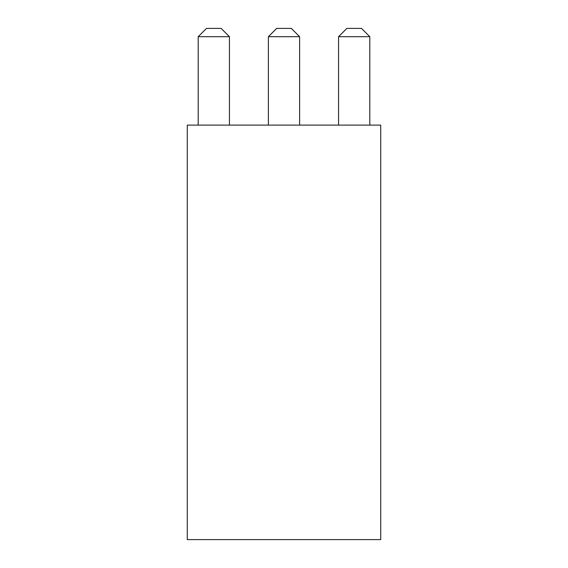 <?xml version="1.0" encoding="UTF-8"?>
<svg xmlns="http://www.w3.org/2000/svg" width="568" height="568" viewBox="0 0 568 568"><rect width="100%" height="100%" fill="white"/><g stroke="black" fill="none" stroke-linecap="round" stroke-linejoin="round"><path stroke-width="0.85" d="M380.716 125.116L187.284 125.116L187.284 539.6L380.716 539.6L380.716 125.116M369.796 36.693L338.571 36.693L346.863 28.4L361.511 28.4L369.796 36.693L369.796 125.116M338.571 36.693L338.571 125.116M299.613 36.693L268.387 36.693L276.68 28.4L291.32 28.4L299.613 36.693L299.613 125.116M268.387 36.693L268.387 125.116M229.429 36.693L198.204 36.693L206.489 28.4L221.137 28.4L229.429 36.693L229.429 125.116M198.204 36.693L198.204 125.116"/></g></svg>
